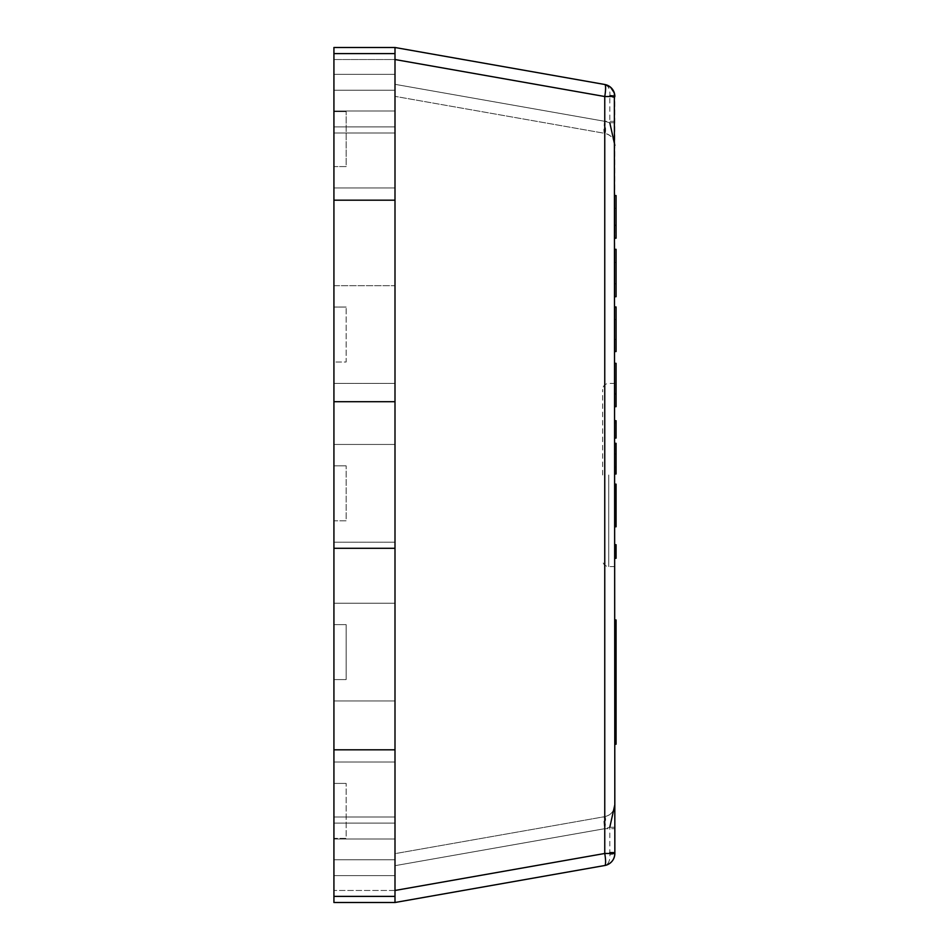 <?xml version="1.0" encoding="UTF-8"?>
<svg xmlns="http://www.w3.org/2000/svg" width="950" height="950" viewBox="0 0 950 950"><rect width="100%" height="100%" fill="white"/><g stroke="black" fill="none" stroke-linecap="round" stroke-linejoin="round"><path stroke-width="0.71" stroke-dasharray="4.75 3.56" d="M602.644 475L602.644 389.5L602.644 475M614.852 475L614.852 383.396L614.852 475M394.998 902.5L604.758 865.509A12.219 2.09 80 0 0 604.758 853.48A12.219 2.09 80 0 1 604.758 865.509C608.392 864.393 610.114 860.664 609.947 854.347A6.104 0.879 180 0 0 614.852 853.48L614.852 804.626L614.852 853.48A12.219 12.219 0 0 1 604.758 865.509L394.998 902.5L394.998 47.5L394.998 84.324L394.998 47.5L333.925 47.5L333.925 59.529L333.925 53.604L394.998 53.604L394.998 902.5L394.998 853.646L604.758 816.656A12.219 2.09 80 0 0 604.758 828.685L394.998 865.676L394.998 896.384L333.925 896.384L333.925 890.471L333.925 902.5L394.998 902.5L394.998 285.677L333.925 285.677L333.925 187.958L394.998 187.958L394.998 90.25L333.925 90.25L333.925 59.529L333.925 111.008L394.998 111.008L394.998 126.884L394.998 74.361L394.998 875.627L394.998 838.981L333.925 838.981L333.925 890.471L333.925 859.75L394.998 859.75L394.998 762.031L333.925 762.031L333.925 700.957L394.998 700.957L394.998 762.031L394.998 603.25L333.925 603.25L333.925 542.177L394.998 542.177L394.998 603.25L394.998 444.457L333.925 444.457L333.925 383.384L394.998 383.384L394.998 444.457L394.998 47.5M609.947 854.347A12.243 1.033 85.1 0 0 609.805 852.589L609.805 827.224L604.758 828.685L604.758 853.48L614.852 853.48L604.758 853.48L604.758 96.52A12.219 2.09 100 0 0 604.758 84.491C608.392 85.607 610.114 89.336 609.947 95.653A12.243 1.033 94.9 0 1 609.805 97.411L614.852 97.411L614.852 96.52L614.852 853.48M604.758 84.491L604.758 84.491A12.219 12.219 0 0 1 614.852 96.52L604.758 96.52A12.219 2.09 100 0 0 604.758 84.491A12.219 12.219 0 0 1 614.852 96.52L614.852 97.411M614.852 827.224L609.805 827.224M614.852 96.52L604.758 96.52L394.998 59.529L394.998 111.008L394.998 53.604L394.998 59.529L609.805 97.411L609.805 122.776L614.852 122.776M614.852 121.315L604.758 121.315C605.862 128.832 605.862 132.846 604.758 133.344A12.219 12.219 0 0 1 614.852 145.374C614.377 138.938 611.016 134.936 604.758 133.344L394.998 96.354L604.758 133.344A12.219 2.09 100 0 1 604.758 121.315L394.998 84.324L394.998 96.354L394.998 84.324L604.758 121.315L604.758 96.52L394.998 59.529L333.925 59.529L394.998 59.529M614.852 804.626A12.219 12.219 0 0 1 604.758 816.656C611.016 815.064 614.377 811.062 614.852 804.626L614.852 804.828M604.758 828.685C605.862 821.168 605.862 817.154 604.758 816.656L394.998 853.646L394.998 865.676L604.758 828.685L614.852 828.685M614.852 422.786L614.852 435.694L616.075 435.694L616.075 422.786L616.075 435.694L614.852 435.694L614.852 422.786L616.075 422.786L614.852 422.786M614.852 655.037L614.852 700.554L614.852 655.037L616.075 655.037L616.075 665.998L616.075 628.9L616.075 707.524L616.075 655.037M614.852 688.026L616.075 688.026M614.852 700.554L616.075 700.554M614.852 544.718L616.075 544.718L616.075 558.268L614.852 558.268L614.852 544.718L614.852 558.268M614.852 484.156L614.852 496.897L616.075 496.897L616.075 484.156L614.852 484.156L614.852 513.962L614.852 496.897L616.075 496.897L616.075 513.962L614.852 513.962L616.075 513.962L616.075 526.775L614.852 526.775L614.852 513.962L614.852 526.775M614.852 513.962L616.075 513.962M614.852 651.985L614.852 728.116L614.852 619.958L614.852 665.998L614.852 651.985L616.075 651.985M614.852 715.136L614.852 744.206M616.075 715.136L616.075 619.958M616.075 726.869L616.075 711.372L616.075 726.869L614.852 726.869L614.852 711.372M614.852 628.9L616.075 628.9M614.852 647.52L616.075 647.52M614.852 665.19L616.075 665.19M614.852 689.973L614.852 707.524L614.852 689.973M614.852 443.317L614.852 454.005L614.852 444.184L614.852 454.005L616.075 454.005L616.075 443.317L614.852 443.317L614.852 467.008L614.852 454.005L616.075 454.005L616.075 467.008L614.852 467.008L616.075 467.008L616.075 473.991L614.852 473.991L614.852 467.008L614.852 473.991M614.852 467.008L616.075 467.008M614.852 454.005L616.075 454.005L614.852 454.005M614.852 444.184L616.075 444.184L614.852 444.184M616.075 438.057L616.075 420.719M614.852 429.388L614.852 438.057L614.852 429.388M614.852 307.479L616.075 307.479L614.852 307.479L614.852 351.488L614.852 306.957L614.852 339.376L616.075 339.376L616.075 307.408L616.075 339.376L614.852 339.399L616.075 339.376L614.852 339.376L614.852 307.408M614.852 319.497L616.075 319.497L614.852 319.485M614.852 351.536L616.075 351.488L616.075 306.957M614.852 351.488L616.075 351.536M614.852 339.376L616.075 339.542L614.852 339.376M614.852 262.414L614.852 283.789L614.852 262.414L616.075 262.414L616.075 283.836L616.075 262.414L614.852 262.414L616.075 262.414M614.852 283.836L616.075 283.789M614.852 296.697L616.075 296.697L616.075 249.351L614.852 249.351L614.852 296.697L614.852 249.316M616.075 249.351L614.852 249.351L616.075 249.316M614.852 393.858L614.852 363.339L614.852 393.858L616.075 393.858M614.852 363.339L616.075 363.339L616.075 376.259L614.852 376.259L616.075 376.259L616.075 393.419L614.852 393.419L616.075 393.419L616.075 406.671L614.852 406.671M614.852 195.558L614.852 225.364L616.075 225.364L616.075 195.558L614.852 195.558L614.852 208.299L616.075 208.299L614.852 208.299L614.852 225.364L616.075 225.364L614.852 225.364L614.852 238.177L614.852 225.364M614.852 238.177L616.075 238.177L616.075 225.364M333.925 542.177L394.998 542.177L333.925 542.177L394.998 542.177L394.998 603.25L333.925 603.25L333.925 679.582L346.144 679.582L346.144 624.625L346.144 679.582L333.925 679.582L333.925 700.957L394.998 700.957L333.925 700.957L394.998 700.957L394.998 762.031L333.925 762.031L333.925 700.957L333.925 838.375L346.144 838.375L346.144 783.406L346.144 838.375L333.925 838.375L333.925 859.75L394.998 859.75L333.925 859.75L394.998 859.75L394.998 285.677L333.925 285.677L333.925 859.75L333.925 285.677L333.925 362.009L346.144 362.009L346.144 307.052L346.144 362.009L333.925 362.009L333.925 383.384L394.998 383.384L333.925 383.384L394.998 383.384L394.998 444.457L333.925 444.457L333.925 383.384L333.925 520.802L346.144 520.802L346.144 465.832L346.144 520.802L333.925 520.802L333.925 542.177M333.925 53.604L333.925 875.627L333.925 74.361L333.925 126.884L333.925 111.008L394.998 111.008L394.998 126.884L394.998 111.008L333.925 111.008L394.998 111.008L333.925 111.008L394.998 111.008L333.925 111.008L333.925 126.884L394.998 126.884L333.925 126.884L394.998 126.884L333.925 126.884L333.925 111.008L394.998 111.008L394.998 74.361L333.925 74.361L394.998 74.361L333.925 74.361L394.998 74.361L394.998 133L333.925 133L394.998 133L333.925 133L394.998 133L394.998 817L333.925 817L394.998 817L333.925 817L394.998 817L394.998 875.627L333.925 875.627L394.998 875.627L333.925 875.627L394.998 875.627L394.998 823.104L394.998 838.981L333.925 838.981L394.998 838.981L333.925 838.981L394.998 838.981L333.925 838.981L333.925 823.104L394.998 823.104L333.925 823.104L394.998 823.104L333.925 823.104L333.925 838.981L394.998 838.981L333.925 838.981L333.925 896.384M333.925 90.25L333.925 187.958L394.998 187.958L333.925 187.958L394.998 187.958L394.998 90.25L333.925 90.25L333.925 166.583L346.144 166.583L346.144 111.625L346.144 166.583L333.925 166.583L333.925 187.958L333.925 90.25L394.998 90.25L333.925 90.25M346.144 465.832L333.925 465.832L346.144 465.832M346.144 783.406L333.925 783.406L346.144 783.406M346.144 624.625L333.925 624.625L346.144 624.625M346.144 307.052L333.925 307.052L346.144 307.052M333.925 444.457L394.998 444.457L333.925 444.457M333.925 762.031L394.998 762.031L333.925 762.031M333.925 603.25L394.998 603.25L333.925 603.25M333.925 285.677L394.998 285.677L333.925 285.677M346.144 111.625L333.925 111.625L346.144 111.625M333.925 749.811L394.998 749.811M333.925 548.281L394.998 548.281M333.925 401.707L394.998 401.707M333.925 200.177L394.998 200.177M608.748 475L608.748 566.604L608.748 475M609.805 122.776L604.758 121.315M394.998 890.471L333.925 890.471L394.998 890.471L609.805 852.589M614.852 566.604L608.748 566.604C605.067 566.283 603.036 564.241 602.644 560.5M614.852 383.396L608.748 383.396C605.067 383.717 603.036 385.759 602.644 389.5"/><path stroke-width="1.43" d="M614.852 853.48C614.531 859.204 611.693 863.075 606.349 865.117L604.758 865.509A12.219 12.219 0 0 0 614.852 853.48L614.353 93.064L610.613 87.258L604.758 84.491L394.998 47.5L394.998 902.5L604.758 865.509A12.219 12.219 0 0 0 614.852 853.48L604.758 853.48A12.219 2.09 80 0 1 604.758 865.509L394.998 902.5L333.925 902.5L333.925 896.384L394.998 896.384L394.998 902.5M609.805 852.589L614.852 852.589M609.805 827.224L614.852 804.626M609.947 95.653A6.104 0.879 -0 0 1 614.852 96.52A12.219 12.219 0 0 0 604.758 84.491A12.219 2.09 100 0 1 604.758 96.52L614.852 96.52M609.805 122.776L614.852 145.374M609.092 86.165L604.758 84.491L394.998 47.5L604.758 84.491L394.998 47.5L394.998 53.604L333.925 53.604L333.925 47.5L394.998 47.5M614.852 667.434L616.075 667.434L616.075 744.206L614.852 744.206M614.852 665.998L616.075 665.998L616.075 667.434M614.852 544.718L616.075 544.718L616.075 558.268L614.852 558.268M614.852 526.775L616.075 526.775L616.075 513.962L614.852 513.962M614.852 484.156L616.075 484.156L616.075 513.962M614.852 644.504L616.075 644.504L616.075 665.998M614.852 639.113L616.075 639.113L616.075 644.504M614.852 619.958L616.075 619.958L616.075 639.113M614.852 715.136L616.075 715.136M614.852 711.372L616.075 711.372M614.852 473.991L616.075 473.991L616.075 467.008L614.852 467.008M614.852 443.317L616.075 443.317L616.075 467.008M614.852 420.719L616.075 420.719L616.075 438.057L614.852 438.057M614.852 306.957L616.075 306.957L614.852 307.408M616.075 307.479L616.075 351.488M616.075 296.697L614.852 296.697L616.075 296.697L616.075 249.351M614.852 363.339L616.075 363.339L616.075 406.671L614.852 406.671M614.852 393.858L616.075 393.858M614.852 195.558L616.075 195.558L616.075 238.177L614.852 238.177M614.852 225.364L616.075 225.364M333.925 896.384L333.925 749.811L394.998 749.811M333.925 749.811L333.925 548.281L394.998 548.281M333.925 548.281L333.925 401.707L394.998 401.707M333.925 401.707L333.925 200.177L394.998 200.177M333.925 200.177L333.925 53.604M394.998 59.529L604.758 96.52L604.758 853.48L394.998 890.471M606.266 865.153L604.758 865.509M614.852 707.524L616.075 707.524M614.852 672.422L616.075 672.422M614.852 351.536L616.075 351.536M614.852 249.316L616.075 249.316"/></g></svg>
